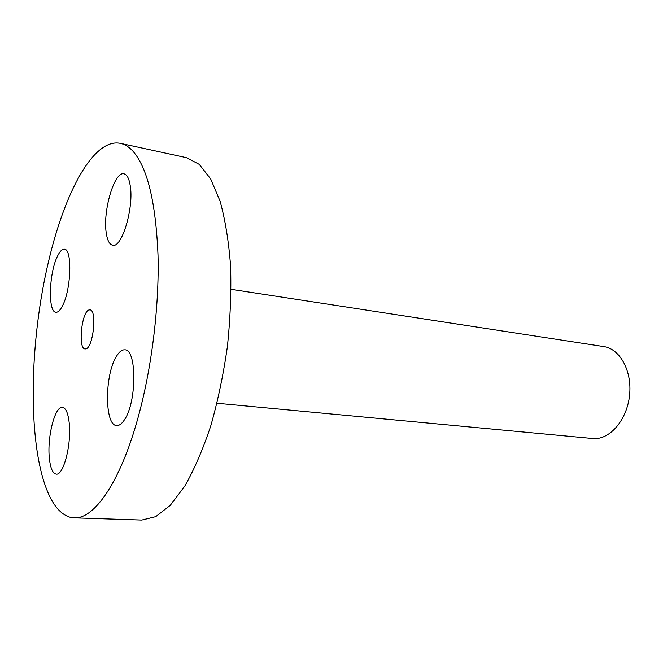 <?xml version="1.0" encoding="UTF-8"?>
<svg xmlns="http://www.w3.org/2000/svg" width="663" height="663" viewBox="0 0 663 663"><rect width="100%" height="100%" fill="white"/><g stroke="black" fill="none" stroke-linecap="round" stroke-linejoin="round"><path stroke-width="0.99" d="M116.174 356.818C119.017 351.937 121.893 349.608 124.81 349.84C136.793 349.045 136.918 401.587 124.627 419.505C121.967 423.69 119.332 425.704 116.721 425.547C104.588 425.828 104.472 375.581 116.174 356.818M74.099 517.844L141.749 520.057L155.672 516.668L170.242 505.372L184.795 486.095C194.276 469.437 202.928 449.381 210.743 425.953C217.854 400.991 223.39 374.57 227.376 346.699C230.31 318.688 231.37 291.72 230.567 265.78C228.694 241.15 225.188 219.594 220.058 201.129L210.643 178.877L199.256 164.374L186.585 157.695L120.434 143.357C115.014 142.247 109.494 143.473 103.876 147.029C82.137 160.753 61.485 206.566 48.681 260.874C29.578 340.542 27.307 439.726 46.642 489.327C52.816 505.272 60.747 514.612 70.435 517.347L74.099 517.844C93.98 519.361 119.978 482.879 137.805 418.51C151.636 368.935 159.344 306.671 158.009 255.222C155.813 202.281 147.426 167.573 132.849 151.098C128.92 146.863 124.777 144.285 120.434 143.357M217.016 403.261L594.048 438.641C610.432 439.238 627.132 419.488 629.568 395.206C632.212 370.949 619.938 348.788 603.761 346.575L231.114 289.308M106.254 232.937C102.632 211.124 114.459 170.847 124.031 173.847C126.948 174.543 128.987 178.322 130.147 185.176C134.266 207.055 121.868 248.55 112.627 245.202C109.47 244.465 107.34 240.379 106.254 232.937M62.562 305.676C60.25 310.267 58.029 312.455 55.899 312.248C47.844 312.248 48.971 273.28 57.325 256.523C59.745 251.426 62.107 248.99 64.419 249.222C72.433 248.89 71.231 289.449 62.562 305.676M69.184 422.662C71.745 443.746 63.54 475.752 56.222 474.111C52.65 473.465 50.347 468.053 49.319 457.893C47.09 436.876 54.988 405.897 62.455 407.355C65.811 407.919 68.057 413.024 69.184 422.662M85.643 348.895C93.118 348.697 97.386 309.712 89.928 309.87L89.165 309.928C81.682 311.013 77.712 348.945 85.104 348.912L85.643 348.895"/></g></svg>
